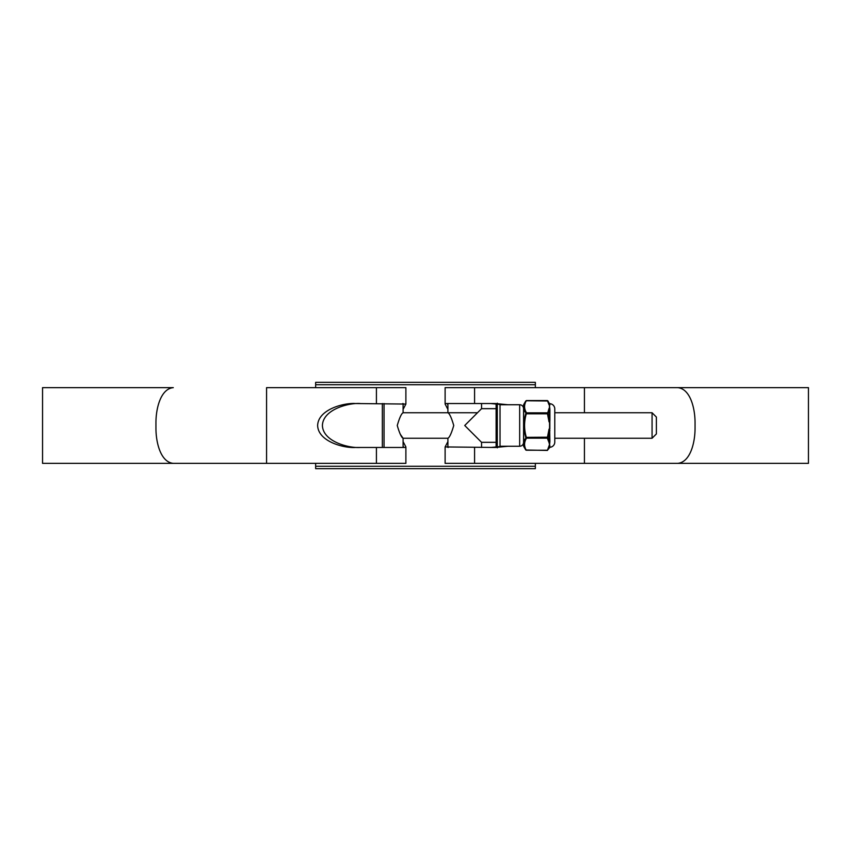 <?xml version="1.0" encoding="UTF-8"?>
<svg xmlns="http://www.w3.org/2000/svg" width="851" height="851" viewBox="0 0 851 851"><rect width="100%" height="100%" fill="white"/><g stroke="black" fill="none" stroke-linecap="round" stroke-linejoin="round"><path stroke-width="1.28" d="M315.647 466.263L535.353 466.263L535.353 468.656L315.647 468.656L315.647 463.359M535.353 466.263L535.353 463.359M535.353 387.641L535.353 384.737L315.647 384.737L315.647 382.344L535.353 382.344L535.353 384.737M315.647 387.641L315.647 384.737M652.068 412.746L656.387 417.064L656.387 433.936L652.068 438.254L652.068 412.746L554.778 412.746M477.485 412.746L403.097 412.746C401.459 413.522 399.502 417.777 397.257 425.5C399.502 433.223 401.459 437.478 403.097 438.254L400.481 434.521M652.068 438.254L554.778 438.254M447.903 403.565L447.903 412.746C449.541 413.522 451.498 417.777 453.743 425.5C451.498 433.223 449.541 437.478 447.903 438.254L403.097 438.254L403.097 447.435M382.344 447.466L382.344 403.534M584.424 412.746L584.424 387.641L677.715 387.641C690.289 388.811 695.107 408.278 695.054 422.947L695.054 428.053C695.118 442.616 690.299 462.21 677.715 463.359L445.116 463.359L445.116 446.935L495.495 447.466L507.919 446.254M507.919 404.746L495.495 403.534L445.722 403.534L445.116 404.065L447.903 409.363M447.903 441.637L445.116 446.935M445.116 404.065L445.116 387.641L808.45 387.641L808.45 463.359L584.424 463.359L584.424 438.254M447.903 445.764L447.509 446.935L448.2 447.466M448.2 403.534L447.509 404.065L447.903 405.236M405.884 446.935L405.884 463.359L42.55 463.359L42.55 387.641L173.285 387.641C160.701 388.79 155.882 408.384 155.946 422.947L155.946 428.053C155.893 442.722 160.711 462.189 173.285 463.359L266.576 463.359L266.576 387.641L405.884 387.641L405.884 404.065L355.505 403.534C344.432 402.651 318.157 409.235 317.636 425.5C318.157 441.765 344.432 448.349 355.505 447.466L405.278 447.466L405.884 446.935L403.097 441.637M360.271 403.534C349.197 402.651 322.923 409.235 322.412 425.5C322.923 441.765 349.197 448.349 360.271 447.466M403.097 405.236L403.491 404.065L402.8 403.534M402.8 447.466L403.491 446.935L403.097 445.764M490.729 447.466L503.154 446.254M503.154 404.746L490.729 403.534M523.663 440.18L526.078 438.456M525.322 411.969L523.663 410.82M403.097 409.363L405.884 404.065M496.122 447.158L496.122 403.842M523.578 408.671A3.925 3.925 0 0 0 519.663 404.746L500.037 404.746L498.814 404.034M523.578 442.329A3.925 3.925 0 0 1 519.663 446.254L500.037 446.254L500.037 404.746M500.037 446.254L498.814 446.966M481.56 447.466L481.56 442.329L464.731 425.5L481.56 408.671L481.56 403.534M447.903 447.435L447.903 438.254M496.122 408.671L481.56 408.671M496.122 442.329L481.56 442.329M523.663 404.65L523.663 446.35A0.606 0.606 0 0 1 523.578 446.041L523.578 404.959A0.606 0.606 0 0 1 523.663 404.65L525.78 400.991C523.482 404.916 523.482 408.863 525.78 412.841L526.301 413.799C524.014 421.575 524.014 429.372 526.301 437.201L526.301 438.531C524.014 442.414 524.014 446.318 526.301 450.232L547.48 450.232L549.576 444.382L549.831 445.913L549.044 442.573L549.895 441.318L549.576 444.382L549.831 442.318M549.831 408.682L549.576 406.618L549.895 409.682L549.406 409.469L548.012 413.65L549.895 420.426L549.576 425.5L549.406 403.406A0.606 0.606 0 0 0 549.895 403.714A5.202 5.202 0 0 1 554.778 408.895L554.778 442.105A5.202 5.202 0 0 1 549.895 447.286L547.48 450.232M549.044 404.821L547.406 400.566L526.375 400.566M523.663 446.35L525.78 450.009C523.482 446.115 523.482 442.158 525.78 438.159L525.78 437.35C523.482 429.478 523.482 421.575 525.78 413.65M549.895 403.714L549.831 405.087A0.606 0.574 15.1 0 1 549.448 404.938L549.576 406.618M549.895 404.608A0.606 0.585 0 0 1 549.406 404.321L548.012 400.991L549.406 404.321M549.895 430.574L548.012 437.35L549.406 441.531L549.576 425.5L549.895 441.318M549.406 447.594L549.448 446.062A0.606 0.574 164.9 0 1 549.831 445.913L549.895 447.286M548.012 438.159L525.78 438.159C523.482 442.137 523.482 446.084 525.78 450.009L547.406 450.434L549.406 446.679A0.606 0.585 180 0 1 549.895 446.392M525.78 437.35L547.48 437.201L549.044 429.106M548.012 400.991L526.301 400.768C524.014 404.661 524.014 408.554 526.301 412.469L526.301 413.799L547.48 413.799L549.044 408.427M548.012 412.841L525.78 412.841M548.012 413.65L547.48 413.799L549.044 421.894M548.012 437.35L547.48 437.201L547.48 438.531L549.044 442.573M549.576 444.382L549.044 446.179M384.046 403.534L384.046 447.466M474.581 463.359L474.581 447.466M474.581 403.534L474.581 387.641M376.419 463.359L376.419 447.466M376.419 403.534L376.419 387.641M497.292 403.161L497.292 447.839M519.663 446.254L519.663 404.746M549.831 421.915L549.831 429.085M549.895 409.682L549.895 420.426M403.097 412.746L403.097 403.565M547.406 400.566L549.406 403.406"/></g></svg>
